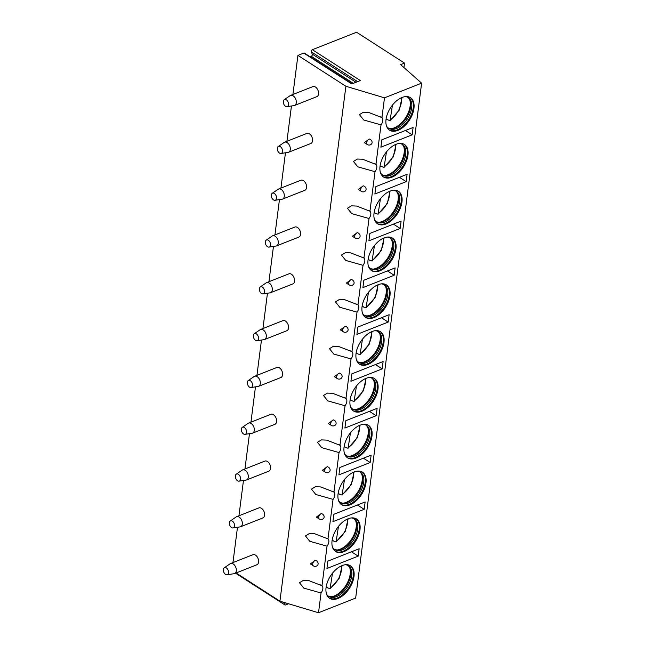 <?xml version="1.0" encoding="UTF-8"?>
<svg xmlns="http://www.w3.org/2000/svg" width="645" height="645" viewBox="0 0 645 645"><rect width="100%" height="100%" fill="white"/><g stroke="black" fill="none" stroke-linecap="round" stroke-linejoin="round"><path stroke-width="0.97" d="M404.528 63.097L400.618 64.645L421.62 83.157L384.485 97.83L345.889 86.261L297.925 55.414L303.803 53.092L351.767 83.939L360.345 80.552L312.373 49.705L356.564 32.25L404.528 63.097L403.955 67.58M303.803 53.092A1.395 0.814 -57.3 0 1 304.408 53.108L352.13 83.802M310.06 56.744L311.221 56.284A1.395 0.814 -57.3 0 0 312.317 54.156L311.277 51.834A1.395 0.814 -57.3 0 1 312.373 49.705M297.925 55.414L292.919 94.484M291.443 105.99L286.928 141.295M285.453 152.8L280.93 188.106M279.454 199.611L274.931 234.917M273.456 246.422L268.933 281.728M267.457 293.233L262.942 328.539M261.467 340.044L256.944 375.35M255.468 386.855L250.945 422.161M249.47 433.666L244.947 468.971M243.471 480.477L238.948 515.782M237.481 527.288L232.958 562.585M288.557 603.768L285.533 604.962A1.395 0.814 -57.3 0 1 284.929 604.946L236.965 574.098A1.395 0.814 -57.3 0 1 236.707 573.381M345.889 86.261L279.93 601.18L318.517 612.75L355.661 598.076L421.62 83.157M236.086 572.978L279.93 601.18M234.595 573.566L256.871 564.77A5.41 3.402 -111.6 0 0 258.572 562.109A5.41 3.402 -111.6 0 0 256.952 556.522A5.41 3.402 -111.6 0 0 252.896 554.708L230.62 563.512A5.41 3.402 68.4 0 1 234.675 565.326A5.41 3.402 68.4 0 1 236.304 570.914A5.41 3.402 -111.6 0 1 234.595 573.566A5.41 3.402 -111.6 0 1 234.127 573.695L227.024 574.776A3.789 2.378 -111.6 0 0 228.54 572.825A3.789 2.378 68.4 0 0 227.242 568.721A3.789 2.378 68.4 0 0 224.267 567.81L230.192 563.738A5.41 3.402 68.4 0 1 230.62 563.512M240.593 526.755L262.87 517.959A5.41 3.402 -111.6 0 0 264.571 515.299A5.41 3.402 -111.6 0 0 262.942 509.711A5.41 3.402 -111.6 0 0 258.895 507.897L236.618 516.701A5.41 3.402 68.4 0 1 240.666 518.515A5.41 3.402 68.4 0 1 242.294 524.103A5.41 3.402 -111.6 0 1 240.593 526.755A5.41 3.402 -111.6 0 1 240.125 526.884L233.014 527.965A3.789 2.378 -111.6 0 0 234.538 526.014A3.789 2.378 68.4 0 0 233.24 521.91A3.789 2.378 68.4 0 0 230.265 520.999L236.191 516.927A5.41 3.402 68.4 0 1 236.618 516.701M246.592 479.945L268.868 471.148A5.41 3.402 -111.6 0 0 270.569 468.488A5.41 3.402 -111.6 0 0 268.941 462.9A5.41 3.402 -111.6 0 0 264.893 461.086L242.617 469.891A5.41 3.402 68.4 0 1 246.664 471.705A5.41 3.402 68.4 0 1 248.293 477.292A5.41 3.402 -111.6 0 1 246.592 479.945A5.41 3.402 -111.6 0 1 246.116 480.074L239.013 481.154A3.789 2.378 -111.6 0 0 240.537 479.203A3.789 2.378 68.4 0 0 239.239 475.099A3.789 2.378 68.4 0 0 236.264 474.188L242.189 470.116A5.41 3.402 68.4 0 1 242.617 469.891M252.59 433.134L274.867 424.337A5.41 3.402 -111.6 0 0 276.568 421.677A5.41 3.402 -111.6 0 0 274.939 416.09A5.41 3.402 -111.6 0 0 270.892 414.275L248.615 423.08A5.41 3.402 68.4 0 1 252.663 424.894A5.41 3.402 68.4 0 1 254.291 430.481A5.41 3.402 -111.6 0 1 252.59 433.134A5.41 3.402 -111.6 0 1 252.114 433.263L245.011 434.343A3.789 2.378 -111.6 0 0 246.535 432.392A3.789 2.378 68.4 0 0 245.229 428.288A3.789 2.378 68.4 0 0 242.254 427.377L248.18 423.305A5.41 3.402 68.4 0 1 248.615 423.08M258.581 386.323L280.857 377.527A5.41 3.402 -111.6 0 0 282.566 374.866A5.41 3.402 -111.6 0 0 280.938 369.279A5.41 3.402 -111.6 0 0 276.882 367.465L254.614 376.269A5.41 3.402 68.4 0 1 258.661 378.083A5.41 3.402 68.4 0 1 260.29 383.67A5.41 3.402 -111.6 0 1 258.581 386.323A5.41 3.402 -111.6 0 1 258.113 386.452L251.01 387.532A3.789 2.378 -111.6 0 0 252.526 385.589A3.789 2.378 68.4 0 0 251.228 381.477A3.789 2.378 68.4 0 0 248.252 380.566L254.178 376.495A5.41 3.402 68.4 0 1 254.614 376.269M264.579 339.512L286.856 330.716A5.41 3.402 -111.6 0 0 288.557 328.063A5.41 3.402 -111.6 0 0 286.928 322.468A5.41 3.402 -111.6 0 0 282.881 320.654L260.604 329.458A5.41 3.402 68.4 0 1 264.652 331.272A5.41 3.402 68.4 0 1 266.28 336.859A5.41 3.402 -111.6 0 1 264.579 339.512A5.41 3.402 -111.6 0 1 264.111 339.641L257 340.721A3.789 2.378 -111.6 0 0 258.524 338.778A3.789 2.378 68.4 0 0 257.226 334.666A3.789 2.378 68.4 0 0 254.251 333.755L260.177 329.684A5.41 3.402 68.4 0 1 260.604 329.458M270.578 292.701L292.854 283.905A5.41 3.402 -111.6 0 0 294.555 281.252A5.41 3.402 -111.6 0 0 292.927 275.657A5.41 3.402 -111.6 0 0 288.879 273.843L266.603 282.647A5.41 3.402 68.4 0 1 270.65 284.461A5.41 3.402 68.4 0 1 272.279 290.048A5.41 3.402 -111.6 0 1 270.578 292.701A5.41 3.402 -111.6 0 1 270.102 292.83L262.999 293.91A3.789 2.378 -111.6 0 0 264.523 291.967A3.789 2.378 68.4 0 0 263.225 287.855A3.789 2.378 68.4 0 0 260.249 286.944L266.175 282.873A5.41 3.402 68.4 0 1 266.603 282.647M276.576 245.89L298.853 237.094A5.41 3.402 -111.6 0 0 300.554 234.441A5.41 3.402 -111.6 0 0 298.925 228.846A5.41 3.402 -111.6 0 0 294.878 227.032L272.601 235.836A5.41 3.402 68.4 0 1 276.649 237.65A5.41 3.402 68.4 0 1 278.277 243.238A5.41 3.402 -111.6 0 1 276.576 245.89A5.41 3.402 -111.6 0 1 276.1 246.019L268.997 247.1A3.789 2.378 -111.6 0 0 270.521 245.156A3.789 2.378 68.4 0 0 269.223 241.045A3.789 2.378 68.4 0 0 266.24 240.133L272.166 236.062A5.41 3.402 68.4 0 1 272.601 235.836M282.566 199.087L304.843 190.283A5.41 3.402 -111.6 0 0 306.552 187.631A5.41 3.402 -111.6 0 0 304.924 182.035A5.41 3.402 -111.6 0 0 300.876 180.221L278.6 189.025A5.41 3.402 68.4 0 1 282.647 190.839A5.41 3.402 68.4 0 1 284.276 196.427A5.41 3.402 -111.6 0 1 282.566 199.087A5.41 3.402 -111.6 0 1 282.099 199.208L274.996 200.289A3.789 2.378 -111.6 0 0 276.512 198.346A3.789 2.378 68.4 0 0 275.213 194.234A3.789 2.378 68.4 0 0 272.238 193.323L278.164 189.251A5.41 3.402 68.4 0 1 278.6 189.025M288.565 152.276L310.842 143.472A5.41 3.402 -111.6 0 0 312.543 140.82A5.41 3.402 -111.6 0 0 310.914 135.224A5.41 3.402 -111.6 0 0 306.867 133.41L284.59 142.214A5.41 3.402 68.4 0 1 288.637 144.028A5.41 3.402 68.4 0 1 290.266 149.616A5.41 3.402 -111.6 0 1 288.565 152.276A5.41 3.402 -111.6 0 1 288.097 152.397L280.986 153.478A3.789 2.378 -111.6 0 0 282.51 151.535A3.789 2.378 68.4 0 0 281.212 147.423A3.789 2.378 68.4 0 0 278.237 146.512L284.163 142.44A5.41 3.402 68.4 0 1 284.59 142.214M294.563 105.466L316.84 96.661A5.41 3.402 -111.6 0 0 318.541 94.009A5.41 3.402 -111.6 0 0 316.913 88.413A5.41 3.402 -111.6 0 0 312.865 86.599L290.589 95.404A5.41 3.402 68.4 0 1 294.636 97.218A5.41 3.402 68.4 0 1 296.265 102.805A5.41 3.402 -111.6 0 1 294.563 105.466A5.41 3.402 -111.6 0 1 294.088 105.587L286.985 106.667A3.789 2.378 -111.6 0 0 288.508 104.724A3.789 2.378 68.4 0 0 287.21 100.612A3.789 2.378 68.4 0 0 284.235 99.701L290.161 95.629A5.41 3.402 68.4 0 1 290.589 95.404M384.485 97.83L381.953 117.592L368.626 112.432L363.385 112.222L359.442 114.633L363.74 120.002L381.018 124.88L375.954 164.402L362.627 159.242L357.394 159.033L353.452 161.444L357.741 166.813L375.019 171.691L369.956 211.213L356.629 206.053L351.396 205.844L347.453 208.254L351.743 213.624L369.021 218.502L363.957 258.024L350.638 252.864L345.397 252.655L341.455 255.065L345.744 260.435L363.022 265.313L357.967 304.835L344.64 299.675L339.399 299.465L335.456 301.876L339.754 307.246L357.032 312.124L351.968 351.646L338.641 346.486L333.409 346.276L329.466 348.687L333.755 354.049L351.033 358.934L345.97 398.457L332.643 393.297L327.41 393.087L323.467 395.498L327.757 400.859L345.035 405.745L339.971 445.268L326.652 440.108L321.412 439.898L317.469 442.309L321.758 447.67L339.036 452.556L333.981 492.079L320.654 486.919L315.413 486.709L311.471 489.112L315.768 494.481L333.046 499.367L327.983 538.889L314.655 533.729L309.423 533.52L305.472 535.922L309.769 541.292L327.047 546.178L321.984 585.7L308.657 580.54L303.424 580.331L299.482 582.733L303.771 588.103L321.049 592.989L318.517 612.75M315.324 560.32A3.241 1.895 -57.3 0 0 312.672 563.988A3.241 1.895 122.7 0 0 313.212 565.754A3.241 3.241 0 0 0 317.614 565.189A3.241 2.653 -140.5 0 0 318.114 564.02A3.241 2.653 -140.5 0 0 315.324 560.32L310.366 563.924L313.244 565.77M321.323 513.509A3.241 1.895 -57.3 0 0 318.67 517.177A3.241 1.895 122.7 0 0 319.211 518.943A3.241 3.241 0 0 0 323.613 518.378A3.241 2.653 -140.5 0 0 324.113 517.209A3.241 2.653 -140.5 0 0 321.323 513.509L316.364 517.113L319.243 518.959M327.321 466.698A3.241 1.895 -57.3 0 0 324.669 470.366A3.241 1.895 122.7 0 0 325.209 472.132A3.241 3.241 0 0 0 329.611 471.568A3.241 2.653 -140.5 0 0 330.103 470.399A3.241 2.653 -140.5 0 0 327.321 466.698L322.363 470.302L325.233 472.148M335.61 424.757A3.241 2.653 -140.5 0 0 336.101 423.588A3.241 2.653 -140.5 0 0 333.312 419.887L328.361 423.491L331.232 425.337A3.241 1.895 122.7 0 1 331.208 425.321A3.241 3.241 0 0 0 335.61 424.757M339.31 373.076A3.241 1.895 -57.3 0 0 336.658 376.745A3.241 1.895 122.7 0 0 337.198 378.51A3.241 3.241 0 0 0 341.6 377.946A3.241 2.653 -140.5 0 0 342.1 376.777A3.241 2.653 -140.5 0 0 339.31 373.076L334.352 376.68L337.23 378.526M345.309 326.265A3.241 1.895 -57.3 0 0 342.656 329.934A3.241 1.895 122.7 0 0 343.196 331.699A3.241 3.241 0 0 0 347.599 331.135A3.241 2.653 -140.5 0 0 348.098 329.966A3.241 2.653 -140.5 0 0 345.309 326.265L340.35 329.869L343.229 331.715M351.307 279.454A3.241 1.895 -57.3 0 0 348.655 283.123A3.241 1.895 122.7 0 0 349.195 284.888A3.241 3.241 0 0 0 353.597 284.324A3.241 2.653 -140.5 0 0 354.089 283.155A3.241 2.653 -140.5 0 0 351.307 279.454L346.349 283.058L349.219 284.905M357.298 232.643A3.241 1.895 -57.3 0 0 354.653 236.312A3.241 1.895 122.7 0 0 355.193 238.078A3.241 3.241 0 0 0 359.596 237.513A3.241 2.653 -140.5 0 0 360.087 236.344A3.241 2.653 -140.5 0 0 357.298 232.643L352.347 236.247L355.218 238.094M363.296 185.833A3.241 1.895 -57.3 0 0 360.652 189.501A3.241 1.895 122.7 0 0 361.192 191.267A3.241 3.241 0 0 0 365.594 190.702A3.241 2.653 -140.5 0 0 366.086 189.533A3.241 2.653 -140.5 0 0 363.296 185.833L358.338 189.437L361.216 191.283A3.241 1.895 122.7 0 0 361.24 191.299M369.295 139.022A3.241 1.895 -57.3 0 0 366.642 142.69A3.241 1.895 122.7 0 0 367.182 144.456A3.241 3.241 0 0 0 371.584 143.891A3.241 2.653 -140.5 0 0 372.084 142.722A3.241 2.653 -140.5 0 0 369.295 139.022L364.336 142.626L367.215 144.472M381.018 124.88A5.95 3.475 122.7 0 0 382.799 120.72A5.95 3.475 122.7 0 0 381.953 117.592M321.049 592.989A5.95 3.475 122.7 0 0 322.831 588.829A5.95 3.475 122.7 0 0 321.984 585.7M327.047 546.178A5.95 3.475 122.7 0 0 328.829 542.018A5.95 3.475 122.7 0 0 327.983 538.889M333.046 499.367A5.95 3.475 122.7 0 0 334.82 495.207A5.95 3.475 122.7 0 0 333.981 492.079M339.036 452.556A5.95 3.475 122.7 0 0 340.818 448.396A5.95 3.475 122.7 0 0 339.971 445.268M345.035 405.745A5.95 3.475 122.7 0 0 346.817 401.585A5.95 3.475 122.7 0 0 345.97 398.457M351.033 358.934A5.95 3.475 122.7 0 0 352.815 354.774A5.95 3.475 122.7 0 0 351.968 351.646M357.032 312.124A5.95 3.475 122.7 0 0 358.805 307.963A5.95 3.475 122.7 0 0 357.967 304.835M363.022 265.313A5.95 3.475 122.7 0 0 364.804 261.152A5.95 3.475 122.7 0 0 363.957 258.024M369.021 218.502A5.95 3.475 122.7 0 0 370.802 214.342A5.95 3.475 122.7 0 0 369.956 211.213M375.019 171.691A5.95 3.475 122.7 0 0 376.801 167.531A5.95 3.475 122.7 0 0 375.954 164.402M359.991 529.706A19.31 11.296 122.7 0 0 356.475 518.975A19.31 11.296 122.7 0 0 341.931 522.732A19.31 11.296 122.7 0 0 332.062 540.736A19.31 11.296 122.7 0 0 335.577 551.467A19.31 11.296 122.7 0 0 350.114 547.71A19.31 11.296 122.7 0 0 359.991 529.706M365.981 482.895A19.31 11.296 122.7 0 0 362.466 472.164A19.31 11.296 122.7 0 0 347.929 475.921A19.31 11.296 122.7 0 0 338.061 493.925A19.31 11.296 122.7 0 0 341.576 504.656A19.31 11.296 122.7 0 0 356.113 500.899A19.31 11.296 122.7 0 0 365.981 482.895M371.98 436.084A19.31 11.296 122.7 0 0 368.464 425.353A19.31 11.296 122.7 0 0 353.928 429.11A19.31 11.296 122.7 0 0 344.059 447.114A19.31 11.296 122.7 0 0 347.574 457.845A19.31 11.296 122.7 0 0 362.111 454.088A19.31 11.296 122.7 0 0 371.98 436.084M377.978 389.274A19.31 11.296 122.7 0 0 374.463 378.542A19.31 11.296 122.7 0 0 359.926 382.3A19.31 11.296 122.7 0 0 350.058 400.303A19.31 11.296 122.7 0 0 353.573 411.034A19.31 11.296 122.7 0 0 368.11 407.277A19.31 11.296 122.7 0 0 377.978 389.274M383.977 342.463A19.31 11.296 122.7 0 0 380.461 331.732A19.31 11.296 122.7 0 0 365.925 335.489A19.31 11.296 122.7 0 0 356.048 353.492A19.31 11.296 122.7 0 0 359.563 364.223A19.31 11.296 122.7 0 0 374.1 360.466A19.31 11.296 122.7 0 0 383.977 342.463M389.967 295.652A19.31 11.296 122.7 0 0 386.46 284.921A19.31 11.296 122.7 0 0 371.915 288.678A19.31 11.296 122.7 0 0 362.047 306.681A19.31 11.296 122.7 0 0 365.562 317.413A19.31 11.296 122.7 0 0 380.099 313.655A19.31 11.296 122.7 0 0 389.967 295.652M395.966 248.841A19.31 11.296 122.7 0 0 392.45 238.11A19.31 11.296 122.7 0 0 377.914 241.867A19.31 11.296 122.7 0 0 368.045 259.87A19.31 11.296 122.7 0 0 371.56 270.602A19.31 11.296 122.7 0 0 386.097 266.845A19.31 11.296 122.7 0 0 395.966 248.841M401.964 202.03A19.31 11.296 122.7 0 0 398.449 191.299A19.31 11.296 122.7 0 0 383.912 195.056A19.31 11.296 122.7 0 0 374.044 213.06A19.31 11.296 122.7 0 0 377.559 223.791A19.31 11.296 122.7 0 0 392.096 220.042A19.31 11.296 122.7 0 0 401.964 202.03M407.963 155.219A19.31 11.296 122.7 0 0 404.447 144.488A19.31 11.296 122.7 0 0 389.911 148.245A19.31 11.296 122.7 0 0 380.034 166.249A19.31 11.296 122.7 0 0 383.549 176.98A19.31 11.296 122.7 0 0 398.094 173.231A19.31 11.296 122.7 0 0 407.963 155.219M413.953 108.408A19.31 11.296 122.7 0 0 410.446 97.677A19.31 11.296 122.7 0 0 395.901 101.434A19.31 11.296 122.7 0 0 386.033 119.438A19.31 11.296 122.7 0 0 389.548 130.169A19.31 11.296 122.7 0 0 404.084 126.42A19.31 11.296 122.7 0 0 413.953 108.408M353.992 576.517A19.31 11.296 122.7 0 0 350.477 565.786A19.31 11.296 122.7 0 0 335.94 569.543A19.31 11.296 122.7 0 0 326.072 587.547A19.31 11.296 122.7 0 0 329.579 598.278A19.31 11.296 122.7 0 0 344.124 594.521A19.31 11.296 122.7 0 0 353.992 576.517M326.918 568.487L358.193 556.135L359.136 548.766L327.862 561.118L326.918 568.487M332.917 521.676L364.191 509.324L365.135 501.955L333.86 514.307L332.917 521.676M338.915 474.865L370.182 462.513L371.133 455.144L339.859 467.496L338.915 474.865M344.906 428.054L376.18 415.703L377.123 408.333L345.857 420.685L344.906 428.054M350.904 381.243L382.179 368.892L383.122 361.522L351.847 373.874L350.904 381.243M356.903 334.433L388.177 322.081L389.12 314.712L357.846 327.063L356.903 334.433M362.901 287.622L394.168 275.27L395.119 267.901L363.844 280.252L362.901 287.622M368.892 240.811L400.166 228.459L401.109 221.09L369.843 233.442L368.892 240.811M374.89 194L406.165 181.648L407.108 174.279L375.833 186.631L374.89 194M380.889 147.189L412.163 134.837L413.106 127.468L381.832 139.82L380.889 147.189M329.224 598.028A19.31 11.296 -57.3 0 0 343.648 593.819A19.31 11.296 -57.3 0 0 353.258 576.041A19.31 11.296 122.7 0 0 350.106 565.56M345.373 564.738A18.221 10.659 122.7 0 1 348.413 565.754A18.221 10.659 122.7 0 1 351.727 575.88A18.221 10.659 -57.3 0 1 342.414 592.868A18.221 10.659 -57.3 0 1 328.692 596.407A18.221 10.659 -57.3 0 1 326.515 594.061M328.16 596.028A18.221 10.659 -57.3 0 0 332.215 596.706A18.221 10.659 -57.3 0 0 350.622 575.163A18.221 10.659 122.7 0 0 350.138 568.834A18.221 10.659 122.7 0 0 347.84 565.431M349.888 568.181A19.197 11.223 122.7 0 1 350.171 574.147A19.197 11.223 -57.3 0 1 331.514 596.746M327.241 587.555A19.197 11.223 -57.3 0 1 327.047 587.684L330.087 588.708L339.27 578.202L342.124 565.584M327.047 587.684L326.128 587.095M332.489 573.203L330.087 588.708M335.223 551.217A19.31 11.296 -57.3 0 0 349.646 547.008A19.31 11.296 -57.3 0 0 359.257 529.231A19.31 11.296 122.7 0 0 356.096 518.757M351.364 517.927A18.221 10.659 122.7 0 1 354.411 518.943A18.221 10.659 122.7 0 1 357.725 529.069A18.221 10.659 -57.3 0 1 348.413 546.057A18.221 10.659 -57.3 0 1 334.69 549.596A18.221 10.659 -57.3 0 1 332.506 547.25M334.158 549.218A18.221 10.659 -57.3 0 0 338.206 549.895A18.221 10.659 -57.3 0 0 356.62 528.352A18.221 10.659 122.7 0 0 356.137 522.023A18.221 10.659 122.7 0 0 353.839 518.62M355.879 521.37A19.197 11.223 122.7 0 1 356.169 527.336A19.197 11.223 -57.3 0 1 337.512 549.935M333.239 540.744A19.197 11.223 -57.3 0 1 333.046 540.873L336.085 541.897L345.269 531.391L348.123 518.774M333.046 540.873L332.127 540.284M338.48 526.393L336.085 541.897M341.221 504.406A19.31 11.296 -57.3 0 0 355.645 500.197A19.31 11.296 -57.3 0 0 365.247 482.428A19.31 11.296 122.7 0 0 362.095 471.947M357.362 471.116A18.221 10.659 122.7 0 1 360.402 472.132A18.221 10.659 122.7 0 1 363.724 482.258A18.221 10.659 -57.3 0 1 354.411 499.246A18.221 10.659 -57.3 0 1 340.689 502.786A18.221 10.659 -57.3 0 1 338.504 500.439M340.157 502.407A18.221 10.659 -57.3 0 0 344.204 503.084A18.221 10.659 -57.3 0 0 362.611 481.549A18.221 10.659 122.7 0 0 362.135 475.212A18.221 10.659 122.7 0 0 359.829 471.809M361.877 474.559A19.197 11.223 122.7 0 1 362.168 480.525A19.197 11.223 -57.3 0 1 343.511 503.124M339.238 493.933A19.197 11.223 -57.3 0 1 339.036 494.062L342.084 495.086L351.267 484.58L354.113 471.963M339.036 494.062L338.125 493.473M344.478 479.582L342.084 495.086M347.212 457.595A19.31 11.296 -57.3 0 0 361.635 453.387A19.31 11.296 -57.3 0 0 371.246 435.617A19.31 11.296 122.7 0 0 368.093 425.136M363.361 424.305A18.221 10.659 122.7 0 1 366.4 425.321A18.221 10.659 122.7 0 1 369.714 435.448A18.221 10.659 -57.3 0 1 360.402 452.435A18.221 10.659 -57.3 0 1 346.688 455.975A18.221 10.659 -57.3 0 1 344.503 453.628M346.147 455.596A18.221 10.659 -57.3 0 0 350.203 456.273A18.221 10.659 -57.3 0 0 368.609 434.738A18.221 10.659 122.7 0 0 368.126 428.401A18.221 10.659 122.7 0 0 365.828 424.999M367.876 427.748A19.197 11.223 122.7 0 1 368.166 433.714A19.197 11.223 -57.3 0 1 349.509 456.313M345.236 447.122A19.197 11.223 -57.3 0 1 345.035 447.251L348.074 448.275L357.266 437.77L360.112 425.152M345.035 447.251L344.124 446.663M350.477 432.771L348.074 448.275M353.21 410.784A19.31 11.296 -57.3 0 0 367.634 406.576A19.31 11.296 -57.3 0 0 377.244 388.806A19.31 11.296 122.7 0 0 374.092 378.325M369.359 377.494A18.221 10.659 122.7 0 1 372.399 378.51A18.221 10.659 122.7 0 1 375.713 388.637A18.221 10.659 -57.3 0 1 366.4 405.624A18.221 10.659 -57.3 0 1 352.686 409.164A18.221 10.659 -57.3 0 1 350.501 406.826M352.146 408.785A18.221 10.659 -57.3 0 0 356.201 409.462A18.221 10.659 -57.3 0 0 374.608 387.927A18.221 10.659 122.7 0 0 374.124 381.59A18.221 10.659 122.7 0 0 371.826 378.188M373.874 380.937A19.197 11.223 122.7 0 1 374.156 386.903A19.197 11.223 -57.3 0 1 355.5 409.502M351.227 400.311A19.197 11.223 -57.3 0 1 351.033 400.44L354.073 401.464L363.256 390.959L366.11 378.341M351.033 400.44L350.114 399.852M356.475 385.96L354.073 401.464M359.209 363.974A19.31 11.296 -57.3 0 0 373.632 359.765A19.31 11.296 -57.3 0 0 383.243 341.995A19.31 11.296 122.7 0 0 380.082 331.514M375.358 330.683A18.221 10.659 122.7 0 1 378.397 331.699A18.221 10.659 122.7 0 1 381.711 341.826A18.221 10.659 -57.3 0 1 372.399 358.814A18.221 10.659 -57.3 0 1 358.676 362.353A18.221 10.659 -57.3 0 1 356.492 360.015M358.144 361.974A18.221 10.659 -57.3 0 0 362.192 362.651A18.221 10.659 -57.3 0 0 380.606 341.116A18.221 10.659 122.7 0 0 380.123 334.779A18.221 10.659 122.7 0 0 377.825 331.377M379.865 334.126A19.197 11.223 122.7 0 1 380.155 340.092A19.197 11.223 -57.3 0 1 361.498 362.692M357.225 353.5A19.197 11.223 -57.3 0 1 357.032 353.629L360.071 354.653L369.254 344.148L372.109 331.53M357.032 353.629L356.113 353.041M362.466 339.149L360.071 354.653M365.207 317.163A19.31 11.296 -57.3 0 0 379.631 312.954A19.31 11.296 -57.3 0 0 389.233 295.184A19.31 11.296 122.7 0 0 386.081 284.703M381.348 283.873A18.221 10.659 122.7 0 1 384.388 284.888A18.221 10.659 122.7 0 1 387.709 295.015A18.221 10.659 -57.3 0 1 378.397 312.003A18.221 10.659 -57.3 0 1 364.675 315.542A18.221 10.659 -57.3 0 1 362.49 313.204M364.143 315.163A18.221 10.659 -57.3 0 0 368.19 315.84A18.221 10.659 -57.3 0 0 386.597 294.305A18.221 10.659 122.7 0 0 386.121 287.968A18.221 10.659 122.7 0 0 383.815 284.566M385.863 287.315A19.197 11.223 122.7 0 1 386.153 293.281A19.197 11.223 -57.3 0 1 367.497 315.881M363.224 306.689A19.197 11.223 -57.3 0 1 363.022 306.818L366.07 307.842L375.253 297.337L378.099 284.719M363.022 306.818L362.111 306.23M368.464 292.338L366.07 307.842M371.197 270.352A19.31 11.296 -57.3 0 0 385.621 266.143A19.31 11.296 -57.3 0 0 395.232 248.373A19.31 11.296 122.7 0 0 392.079 237.892M387.347 237.062A18.221 10.659 122.7 0 1 390.386 238.078A18.221 10.659 122.7 0 1 393.7 248.204A18.221 10.659 -57.3 0 1 384.388 265.192A18.221 10.659 -57.3 0 1 370.673 268.731A18.221 10.659 -57.3 0 1 368.489 266.393M370.141 268.352A18.221 10.659 -57.3 0 0 374.189 269.029A18.221 10.659 -57.3 0 0 392.595 247.495A18.221 10.659 122.7 0 0 392.12 241.157A18.221 10.659 122.7 0 0 389.814 237.755M391.862 240.504A19.197 11.223 122.7 0 1 392.152 246.471A19.197 11.223 -57.3 0 1 373.495 269.07M369.222 259.879A19.197 11.223 -57.3 0 1 369.021 260.008L372.06 261.031L381.251 250.526L384.097 237.908M369.021 260.008L368.11 259.419M374.463 245.527L372.06 261.031M377.196 223.541A19.31 11.296 -57.3 0 0 391.62 219.332A19.31 11.296 -57.3 0 0 401.23 201.562A19.31 11.296 122.7 0 0 398.078 191.081M393.345 190.251A18.221 10.659 122.7 0 1 396.385 191.267A18.221 10.659 122.7 0 1 399.698 201.393A18.221 10.659 -57.3 0 1 390.386 218.381A18.221 10.659 -57.3 0 1 376.672 221.92A18.221 10.659 -57.3 0 1 374.487 219.582M376.132 221.541A18.221 10.659 -57.3 0 0 380.187 222.219A18.221 10.659 -57.3 0 0 398.594 200.684A18.221 10.659 122.7 0 0 398.11 194.347A18.221 10.659 122.7 0 0 395.812 190.944M397.86 193.694A19.197 11.223 122.7 0 1 398.142 199.66A19.197 11.223 -57.3 0 1 379.486 222.259M375.213 213.068A19.197 11.223 -57.3 0 1 375.019 213.197L378.059 214.221L387.242 203.715L390.096 191.097M375.019 213.197L374.108 212.608M380.461 198.716L378.059 214.221M383.195 176.73A19.31 11.296 -57.3 0 0 397.618 172.521A19.31 11.296 -57.3 0 0 407.229 154.752A19.31 11.296 122.7 0 0 404.068 144.27M399.344 143.44A18.221 10.659 122.7 0 1 402.383 144.456A18.221 10.659 122.7 0 1 405.697 154.582A18.221 10.659 -57.3 0 1 396.385 171.57A18.221 10.659 -57.3 0 1 382.662 175.118A18.221 10.659 -57.3 0 1 380.477 172.771M382.13 174.731A18.221 10.659 -57.3 0 0 386.186 175.408A18.221 10.659 -57.3 0 0 404.592 153.873A18.221 10.659 122.7 0 0 404.109 147.536A18.221 10.659 122.7 0 0 401.811 144.133M403.859 146.883A19.197 11.223 122.7 0 1 404.141 152.849A19.197 11.223 -57.3 0 1 385.484 175.448M381.211 166.257A19.197 11.223 -57.3 0 1 381.018 166.386L384.057 167.41L393.24 156.904L396.094 144.287M381.018 166.386L380.099 165.797M386.452 151.906L384.057 167.41M389.193 129.919A19.31 11.296 -57.3 0 0 403.617 125.71A19.31 11.296 -57.3 0 0 413.227 107.941A19.31 11.296 122.7 0 0 410.067 97.46M405.334 96.629A18.221 10.659 122.7 0 1 408.374 97.645A18.221 10.659 122.7 0 1 411.695 107.771A18.221 10.659 -57.3 0 1 402.383 124.759A18.221 10.659 -57.3 0 1 388.661 128.307A18.221 10.659 -57.3 0 1 386.476 125.96M388.129 127.92A18.221 10.659 -57.3 0 0 392.176 128.597A18.221 10.659 -57.3 0 0 410.583 107.062A18.221 10.659 122.7 0 0 410.107 100.725A18.221 10.659 122.7 0 0 407.801 97.322M409.849 100.072A19.197 11.223 122.7 0 1 410.139 106.038A19.197 11.223 -57.3 0 1 391.483 128.637M387.21 119.446A19.197 11.223 -57.3 0 1 387.016 119.575L390.056 120.599L399.239 110.093L402.085 97.476M387.016 119.575L386.097 118.986M392.45 105.095L390.056 120.599M284.929 604.946A1.395 0.814 -57.3 0 1 284.888 603.518L285.275 602.785M358.193 556.135L351.452 551.798M364.191 509.324L357.451 504.987M370.182 462.513L363.441 458.176M376.18 415.703L369.44 411.365M382.179 368.892L375.438 364.554M388.177 322.081L381.437 317.743M394.168 275.27L387.427 270.932M400.166 228.459L393.426 224.121M406.165 181.648L399.424 177.31M412.163 134.837L405.423 130.5M333.312 419.887A3.241 1.895 -57.3 0 0 330.667 423.555A3.241 1.895 122.7 0 0 331.208 425.321M227.024 574.776A3.789 2.378 -111.6 0 1 224.363 573.212A3.789 2.378 -111.6 0 1 223.38 569.503A3.789 2.378 68.4 0 1 224.267 567.81M233.014 527.965A3.789 2.378 -111.6 0 1 230.362 526.401A3.789 2.378 -111.6 0 1 229.37 522.692A3.789 2.378 68.4 0 1 230.265 520.999M239.013 481.154A3.789 2.378 -111.6 0 1 236.36 479.59A3.789 2.378 -111.6 0 1 235.369 475.881A3.789 2.378 68.4 0 1 236.264 474.188M245.011 434.343A3.789 2.378 -111.6 0 1 242.351 432.779A3.789 2.378 -111.6 0 1 241.367 429.07A3.789 2.378 68.4 0 1 242.254 427.377M251.01 387.532A3.789 2.378 -111.6 0 1 248.349 385.968A3.789 2.378 -111.6 0 1 247.366 382.259A3.789 2.378 68.4 0 1 248.252 380.566M257 340.721A3.789 2.378 -111.6 0 1 254.348 339.157A3.789 2.378 -111.6 0 1 253.356 335.448A3.789 2.378 68.4 0 1 254.251 333.755M262.999 293.91A3.789 2.378 -111.6 0 1 260.346 292.346A3.789 2.378 -111.6 0 1 259.355 288.646A3.789 2.378 68.4 0 1 260.249 286.944M268.997 247.1A3.789 2.378 -111.6 0 1 266.337 245.535A3.789 2.378 -111.6 0 1 265.353 241.835A3.789 2.378 68.4 0 1 266.24 240.133M274.996 200.289A3.789 2.378 -111.6 0 1 272.335 198.725A3.789 2.378 -111.6 0 1 271.351 195.024A3.789 2.378 68.4 0 1 272.238 193.323M280.986 153.478A3.789 2.378 -111.6 0 1 278.334 151.914A3.789 2.378 -111.6 0 1 277.35 148.213A3.789 2.378 68.4 0 1 278.237 146.512M286.985 106.667A3.789 2.378 -111.6 0 1 284.332 105.103A3.789 2.378 -111.6 0 1 283.34 101.402A3.789 2.378 68.4 0 1 284.235 99.701M311.277 51.834L357.612 81.633M312.317 54.156L356.016 82.262M311.221 56.284L353.283 83.342M330.635 587.676A16.762 9.804 122.7 0 0 341.326 565.923M336.625 540.865A16.762 9.804 122.7 0 0 347.316 519.112M342.624 494.054A16.762 9.804 122.7 0 0 353.315 472.301M348.623 447.243A16.762 9.804 122.7 0 0 359.313 425.49M354.621 400.432A16.762 9.804 122.7 0 0 365.312 378.68M360.611 353.621A16.762 9.804 122.7 0 0 371.302 331.869M366.61 306.81A16.762 9.804 122.7 0 0 377.301 285.058M372.608 260A16.762 9.804 122.7 0 0 383.299 238.247M378.607 213.189A16.762 9.804 122.7 0 0 389.298 191.436M384.597 166.378A16.762 9.804 122.7 0 0 395.296 144.625M390.596 119.567A16.762 9.804 122.7 0 0 401.287 97.814M282.397 601.922L284.888 603.518M380.727 116.777L381.163 117.059M320.758 584.886L321.194 585.168M326.757 538.075L327.192 538.357M332.756 491.264L333.191 491.546M338.746 444.453L339.189 444.736M344.744 397.642L345.188 397.925M350.743 350.832L351.178 351.114M356.741 304.021L357.177 304.303M362.74 257.21L363.175 257.492M368.73 210.399L369.174 210.681M374.729 163.588L375.164 163.87"/></g></svg>
